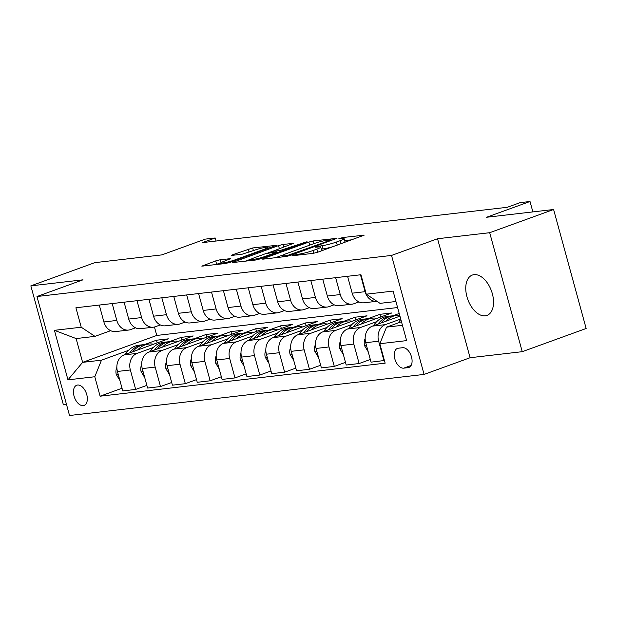 <?xml version="1.0" encoding="UTF-8"?>
<svg xmlns="http://www.w3.org/2000/svg" width="617" height="617" viewBox="0 0 617 617"><rect width="100%" height="100%" fill="white"/><g stroke="black" fill="none" stroke-linecap="round" stroke-linejoin="round"><path stroke-width="0.93" d="M292.998 255.253L292.605 255.731L313.32 253.332L317.786 252.199L364.177 235.162L342.797 237.522L338.81 238.764L341.965 238.486A10.535 1.172 -15.3 0 1 344.093 238.617A10.535 1.172 -15.3 0 1 340.168 240.676L336.404 242.041A10.535 1.172 -15.3 0 1 322.136 245.674L316.336 246.785L315.48 247.232L318.627 246.954A10.535 1.172 -15.3 0 1 320.763 247.085A10.535 1.172 -15.3 0 1 316.837 249.145L313.074 250.51A10.535 1.172 -15.3 0 1 298.798 254.15L292.998 255.253M485.278 315.819A21.472 12.571 -109.9 0 0 486.967 315.418A21.472 12.571 -109.9 0 0 491.942 292.35A21.472 12.571 -109.9 0 0 474.018 274.658A21.472 12.571 -109.9 0 0 472.321 275.059A21.472 12.571 -109.9 0 0 467.354 298.127A21.472 12.571 -109.9 0 0 485.278 315.819M83.218 405.624A10.736 6.286 -109.9 0 0 84.066 405.423A10.736 6.286 -109.9 0 0 86.55 393.885A10.736 6.286 -109.9 0 0 77.588 385.039A10.736 6.286 -109.9 0 0 76.739 385.239A10.736 6.286 -109.9 0 0 74.256 396.777A10.736 6.286 -109.9 0 0 83.218 405.624M220.176 259.757L215.711 260.891L201.813 266.135L225.49 263.505L229.948 262.372L276.339 245.335L252.669 247.957L232.902 254.651L231.676 255.291L232.347 255.338L242.188 254.196L254.243 250.301A8.808 0.979 -15.3 0 1 263.073 247.803A8.808 0.979 -15.3 0 1 267.948 247.378A8.808 0.979 -15.3 0 1 264.67 249.098L234.938 259.888A8.808 0.979 -15.3 0 1 226.1 262.387A8.808 0.979 -15.3 0 1 221.225 262.819A8.808 0.979 -15.3 0 1 224.503 261.099L230.689 258.654L220.176 259.757L221.056 262.973L214.839 264.739M489.69 232.702L437.546 238.74L470.1 357.721L522.237 351.682L489.69 232.702L553.603 209.502L486.558 217.269L530.018 201.497L520.092 202.646L507.305 207.289L202.407 242.612L215.186 237.977L205.26 239.126L161.801 254.898L94.763 262.665L30.85 285.864L63.397 404.845L66.513 404.482M437.546 238.74L391.533 255.438L36.974 296.522L82.994 279.817L30.85 285.864M263.675 258.461L262.449 259.109L263.12 259.148L286.126 256.479L290.584 255.345L336.975 238.309L313.305 240.938L308.847 242.072L263.675 258.461L263.845 259.063M255.808 259.996L232.131 262.618L278.529 245.581L282.987 244.448L293.499 243.345L272.729 251.281L279.925 250.564L307.042 241.741L260.266 258.862L255.808 259.996M553.603 209.502L586.15 328.483L522.237 351.682M402.639 347.71L398.266 348.219A10.396 6.093 -109.9 0 0 397.441 348.412A10.396 6.093 -109.9 0 0 395.034 359.588A10.396 6.093 -109.9 0 0 403.719 368.156L408.092 367.647A10.396 6.093 -109.9 0 0 408.909 367.454A10.396 6.093 -109.9 0 0 411.315 356.279A10.396 6.093 -109.9 0 0 402.639 347.71M391.533 255.438L424.08 374.419L69.528 415.503L36.974 296.522M395.937 301.505L380.018 303.348L366.274 294.193L360.953 274.742L75.914 307.767L81.236 327.218L94.979 336.373L76.115 338.563L82.624 362.356L101.489 360.174L128.444 350.387M366.274 294.193L393.091 291.093L406.634 340.615L379.817 343.723L386.527 327.149L401.466 321.719M122.027 388.247L100.108 396.199L385.147 363.174L379.817 343.723M100.108 396.199L94.787 376.748L67.97 379.848L54.419 330.326L81.236 327.218M470.1 357.721L424.08 374.419M216.027 241.039L215.186 237.977M532.872 211.909L530.018 201.497M386.527 327.149L402.446 325.298M154.451 327.002L156.757 335.447L397.587 307.544M156.757 335.447L82.624 362.356L67.97 379.848M144.54 344.548L156.456 340.222L157.188 342.898M146.861 385.37L135.671 389.427L122.76 390.923L117.438 371.465A13.42 10.774 -96.6 0 1 124.148 354.891L168.372 338.841L156.456 340.222M135.671 389.427L130.349 369.969A13.42 10.774 -96.6 0 1 137.059 353.394L153.278 347.51M169.367 341.671L181.282 337.345L182.015 340.021M171.688 382.494L160.505 386.55L147.594 388.047L142.265 368.588A13.42 10.774 -96.6 0 1 148.975 352.014L193.198 335.964L181.282 337.345M160.505 386.55L155.175 367.092A13.42 10.774 -96.6 0 1 161.885 350.518L178.105 344.633M194.193 338.795L206.109 334.468L206.842 337.144M196.514 379.617L185.331 383.674L172.421 385.17L167.099 365.711A13.42 10.774 -96.6 0 1 173.801 349.137L218.032 333.087L206.109 334.468M185.331 383.674L180.01 364.215A13.42 10.774 -96.6 0 1 186.712 347.641L202.931 341.756M219.027 335.918L230.943 331.591L231.676 334.267M221.341 376.74L210.158 380.797L197.247 382.293L191.926 362.835A13.42 10.774 -96.6 0 1 198.635 346.26L242.859 330.211L230.943 331.591M210.158 380.797L204.836 361.338A13.42 10.774 -96.6 0 1 211.546 344.764L227.766 338.88M243.854 333.041L255.77 328.714L256.502 331.391M246.175 373.863L234.992 377.92L222.074 379.416L216.752 359.958A13.42 10.774 -96.6 0 1 223.462 343.384L267.685 327.334L255.77 328.714M234.992 377.92L229.663 358.462A13.42 10.774 -96.6 0 1 236.373 341.887L252.592 336.003M268.68 330.164L280.596 325.838L281.329 328.514M271.002 370.987L259.819 375.043L246.908 376.54L241.586 357.081A13.42 10.774 -96.6 0 1 248.289 340.507L292.52 324.457L280.596 325.838M259.819 375.043L254.497 355.585A13.42 10.774 -96.6 0 1 261.199 339.011L277.419 333.126M293.507 327.288L305.43 322.961L306.163 325.637M295.828 368.11L284.645 372.167L271.735 373.663L266.413 354.204A13.42 10.774 -96.6 0 1 273.123 337.63L317.346 321.58L305.43 322.961M284.645 372.167L279.324 352.708A13.42 10.774 -96.6 0 1 286.033 336.134L302.245 330.249M318.341 324.411L330.257 320.084L330.99 322.76M320.663 365.233L309.472 369.29L296.561 370.786L291.239 351.328A13.42 10.774 -96.6 0 1 297.949 334.753L342.173 318.704L330.257 320.084M309.472 369.29L304.15 349.831A13.42 10.774 -96.6 0 1 310.86 333.257L327.079 327.372M343.168 321.534L355.083 317.207L355.816 319.884M345.489 362.356L334.306 366.413L321.395 367.909L316.074 348.451A13.42 10.774 -96.6 0 1 322.776 331.877L367.007 315.827L355.083 317.207M334.306 366.413L328.984 346.955A13.42 10.774 -96.6 0 1 335.687 330.38L351.906 324.496M367.994 318.657L379.918 314.331L380.65 317.007M370.316 359.48L359.133 363.536L346.222 365.033L340.9 345.574A13.42 10.774 -96.6 0 1 347.61 329L391.834 312.95L379.918 314.331M359.133 363.536L353.811 344.078A13.42 10.774 -96.6 0 1 360.521 327.504L376.732 321.619M392.828 315.781L399.207 313.467M384.406 360.498L371.048 362.156L365.727 342.697A13.42 10.774 -96.6 0 1 372.437 326.123L399.939 316.143M383.959 360.66L378.637 341.201A13.42 10.774 -96.6 0 1 385.347 324.627L400.734 319.043M358.947 301.914L354.011 303.711A13.42 10.774 -96.6 0 1 352.037 304.173A13.42 10.774 -96.6 0 1 340.26 294.556L335.64 277.673M334.121 304.79L329.177 306.587A13.42 10.774 -96.6 0 1 327.203 307.05A13.42 10.774 -96.6 0 1 315.434 297.433L310.814 280.55M309.287 307.667L304.351 309.464A13.42 10.774 -96.6 0 1 302.376 309.927A13.42 10.774 -96.6 0 1 290.607 300.309L285.987 283.427M284.46 310.544L279.524 312.341A13.42 10.774 -96.6 0 1 277.55 312.804A13.42 10.774 -96.6 0 1 265.773 303.186L261.161 286.303M259.634 313.421L254.69 315.218A13.42 10.774 -96.6 0 1 252.715 315.68A13.42 10.774 -96.6 0 1 240.946 306.063L236.326 289.18M234.799 316.297L229.863 318.094A13.42 10.774 -96.6 0 1 227.889 318.557A13.42 10.774 -96.6 0 1 216.12 308.94L211.5 292.057M209.973 319.174L205.037 320.971A13.42 10.774 -96.6 0 1 203.062 321.434A13.42 10.774 -96.6 0 1 191.293 311.816L186.673 294.934M185.146 322.051L180.203 323.848A13.42 10.774 -96.6 0 1 178.228 324.311A13.42 10.774 -96.6 0 1 166.459 314.693L161.839 297.81M160.312 324.928L155.376 326.725A13.42 10.774 -96.6 0 1 153.402 327.187A13.42 10.774 -96.6 0 1 141.632 317.57L137.013 300.687M135.485 327.804L130.549 329.601A13.42 10.774 -96.6 0 1 128.575 330.064A13.42 10.774 -96.6 0 1 116.806 320.447L112.186 303.564M110.659 330.681L94.979 336.373M376.925 301.289A13.42 10.774 -96.6 0 1 376.864 301.297A13.42 10.774 -96.6 0 1 365.094 291.679L360.475 274.796M376.864 301.297L363.953 302.793A13.42 10.774 -96.6 0 1 352.184 293.175L347.564 276.293M352.037 304.173L339.119 305.67A13.42 10.774 -96.6 0 1 327.349 296.052L322.73 279.169M327.203 307.05L314.292 308.546A13.42 10.774 -96.6 0 1 302.523 298.929L297.903 282.046M302.376 309.927L289.466 311.423A13.42 10.774 -96.6 0 1 277.696 301.806L273.076 284.923M277.55 312.804L264.639 314.3A13.42 10.774 -96.6 0 1 252.862 304.682L248.25 287.8M252.715 315.68L239.805 317.177A13.42 10.774 -96.6 0 1 228.035 307.559L223.416 290.676M227.889 318.557L214.978 320.053A13.42 10.774 -96.6 0 1 203.209 310.436L198.589 293.553M203.062 321.434L190.152 322.93A13.42 10.774 -96.6 0 1 178.375 313.313L173.763 296.43M178.228 324.311L165.317 325.807A13.42 10.774 -96.6 0 1 153.548 316.189L148.928 299.307M153.402 327.187L140.491 328.684A13.42 10.774 -96.6 0 1 128.722 319.066L124.102 302.183M128.575 330.064L115.664 331.56A13.42 10.774 -96.6 0 1 103.895 321.943L99.275 305.06M101.489 360.174L94.787 376.748M54.419 330.326L76.115 338.563M320.485 251.212A10.535 1.172 -15.3 0 0 321.642 250.301L320.763 247.085M333.388 246.53A10.535 1.172 -15.3 0 1 323.015 248.89L321.31 249.091M343.823 242.743A10.535 1.172 -15.3 0 0 344.972 241.833L344.093 238.617M352.029 239.766L344.641 240.622M283.689 254.736L275.475 257.713M287.491 255.453L330.265 240.275L331.121 239.82L330.65 239.789L327.828 240.121A10.535 1.172 -15.3 0 0 313.559 243.754L286.458 253.595A10.535 1.172 -15.3 0 0 282.532 255.654A10.535 1.172 -15.3 0 0 284.668 255.785L287.491 255.453L287.692 256.186M245.157 261.23L252.476 258.577M267.747 253.032L272.753 251.212M254.944 257.536A8.808 0.979 -15.3 0 0 251.667 259.256A8.808 0.979 -15.3 0 0 256.541 258.832A8.808 0.979 -15.3 0 0 265.379 256.333L275.853 252.53L277.079 251.883L276.416 251.844L265.426 253.734L254.944 257.536M398.297 322.876L398.628 322.367A25.667 20.608 -96.6 0 1 400.857 319.483M385.949 321.226A25.667 20.608 -96.6 0 1 397.132 315.272A25.667 20.608 -96.6 0 1 399.677 315.171M368.21 351.767L364.562 345.728A8.893 7.142 -96.6 0 1 365.141 338.671M373.47 325.753L373.802 325.244A25.667 20.608 -96.6 0 1 387.198 316.421L390.977 315.989A25.667 20.608 83.4 0 0 378.067 324.079M381.044 323A25.667 20.608 -96.6 0 1 393.361 315.711L397.132 315.272M392.173 315.889A25.667 20.608 83.4 0 0 390.977 315.989M361.115 324.102A25.667 20.608 -96.6 0 1 372.306 318.148A25.667 20.608 -96.6 0 1 377.118 318.295M343.384 354.644L339.736 348.605A8.893 7.142 -96.6 0 1 340.314 341.548M348.644 328.63L348.975 328.121A25.667 20.608 -96.6 0 1 362.372 319.298L366.143 318.866A25.667 20.608 83.4 0 0 353.233 326.956M356.217 325.876A25.667 20.608 -96.6 0 1 368.526 318.588L372.306 318.148M367.346 318.765A25.667 20.608 83.4 0 0 366.143 318.866M336.288 326.979A25.667 20.608 -96.6 0 1 347.471 321.025A25.667 20.608 -96.6 0 1 352.292 321.172M318.549 357.521L314.901 351.482A8.893 7.142 -96.6 0 1 315.488 344.425M323.809 331.506L324.141 330.997A25.667 20.608 -96.6 0 1 337.545 322.174L341.317 321.742A25.667 20.608 83.4 0 0 328.406 329.833M331.383 328.753A25.667 20.608 -96.6 0 1 343.7 321.465L347.471 321.025M342.512 321.642A25.667 20.608 83.4 0 0 341.317 321.742M311.462 329.856A25.667 20.608 -96.6 0 1 322.645 323.902A25.667 20.608 -96.6 0 1 327.457 324.048M293.723 360.397L290.075 354.359A8.893 7.142 -96.6 0 1 290.661 347.302M298.983 334.383L299.314 333.874A25.667 20.608 -96.6 0 1 312.711 325.051L316.49 324.619A25.667 20.608 83.4 0 0 303.579 332.71M306.556 331.63A25.667 20.608 -96.6 0 1 318.873 324.341L322.645 323.902M317.686 324.519A25.667 20.608 83.4 0 0 316.49 324.619M286.627 332.733A25.667 20.608 -96.6 0 1 297.818 326.779A25.667 20.608 -96.6 0 1 302.631 326.925M268.896 363.274L265.248 357.235A8.893 7.142 -96.6 0 1 265.827 350.178M274.156 337.26L274.488 336.751A25.667 20.608 -96.6 0 1 287.884 327.928L291.656 327.496A25.667 20.608 83.4 0 0 278.745 335.586M281.73 334.507A25.667 20.608 -96.6 0 1 294.047 327.218L297.818 326.779M292.859 327.396A25.667 20.608 83.4 0 0 291.656 327.496M261.801 335.609A25.667 20.608 -96.6 0 1 272.992 329.655A25.667 20.608 -96.6 0 1 277.804 329.802M244.062 366.151L240.414 360.112A8.893 7.142 -96.6 0 1 241 353.055M249.322 340.137L249.654 339.628A25.667 20.608 -96.6 0 1 263.058 330.805L266.829 330.373A25.667 20.608 83.4 0 0 253.919 338.463M256.896 337.383A25.667 20.608 -96.6 0 1 269.213 330.095L272.992 329.655M268.025 330.272A25.667 20.608 83.4 0 0 266.829 330.373M236.974 338.486A25.667 20.608 -96.6 0 1 248.157 332.532A25.667 20.608 -96.6 0 1 252.97 332.679M219.236 369.028L215.588 362.989A8.893 7.142 -96.6 0 1 216.174 355.932M224.495 343.013L224.827 342.504A25.667 20.608 -96.6 0 1 238.231 333.681L242.003 333.249A25.667 20.608 83.4 0 0 229.092 341.34M232.069 340.26A25.667 20.608 -96.6 0 1 244.386 332.972L248.157 332.532M243.198 333.149A25.667 20.608 83.4 0 0 242.003 333.249M212.14 341.363A25.667 20.608 -96.6 0 1 223.331 335.409A25.667 20.608 -96.6 0 1 228.143 335.555M194.409 371.904L190.761 365.866A8.893 7.142 -96.6 0 1 191.339 358.809M199.669 345.89L200.001 345.381A25.667 20.608 -96.6 0 1 213.397 336.558L217.176 336.126A25.667 20.608 83.4 0 0 204.258 344.217M207.243 343.137A25.667 20.608 -96.6 0 1 219.559 335.849L223.331 335.409M218.372 336.026A25.667 20.608 83.4 0 0 217.176 336.126M187.313 344.24A25.667 20.608 -96.6 0 1 198.504 338.286A25.667 20.608 -96.6 0 1 203.317 338.432M169.582 374.781L165.927 368.742A8.893 7.142 -96.6 0 1 166.513 361.685M174.835 348.767L175.166 348.258A25.667 20.608 -96.6 0 1 188.571 339.435L192.342 339.003A25.667 20.608 83.4 0 0 179.431 347.093M182.408 346.014A25.667 20.608 -96.6 0 1 194.725 338.725L198.504 338.286M193.537 338.903A25.667 20.608 83.4 0 0 192.342 339.003M162.487 347.116A25.667 20.608 -96.6 0 1 173.67 341.162A25.667 20.608 -96.6 0 1 178.483 341.309M144.748 377.658L141.1 371.619A8.893 7.142 -96.6 0 1 141.686 364.562M150.008 351.644L150.34 351.135A25.667 20.608 -96.6 0 1 163.744 342.312L167.516 341.88A25.667 20.608 83.4 0 0 154.605 349.97M157.582 348.89A25.667 20.608 -96.6 0 1 169.899 341.602L173.67 341.162M168.711 341.779A25.667 20.608 83.4 0 0 167.516 341.88M137.653 349.993A25.667 20.608 -96.6 0 1 148.844 344.039A25.667 20.608 -96.6 0 1 153.656 344.186M119.922 380.535L116.274 374.496A8.893 7.142 -96.6 0 1 116.852 367.439M125.182 354.52L125.513 354.011A25.667 20.608 -96.6 0 1 138.91 345.188L142.689 344.756A25.667 20.608 83.4 0 0 129.778 352.847M132.755 351.767A25.667 20.608 -96.6 0 1 145.072 344.479L148.844 344.039M143.884 344.656A25.667 20.608 83.4 0 0 142.689 344.756M124.148 354.891L137.059 353.394M148.975 352.014L161.885 350.518M173.801 349.137L186.712 347.641M198.635 346.26L211.546 344.764M223.462 343.384L236.373 341.887M248.289 340.507L261.199 339.011M273.123 337.63L286.033 336.134M297.949 334.753L310.86 333.257M322.776 331.877L335.687 330.38M347.61 329L360.521 327.504M372.437 326.123L385.347 324.627M352.184 293.175L365.094 291.679M365.727 342.697L378.637 341.201M340.9 345.574L353.811 344.078M327.349 296.052L340.26 294.556M316.074 348.451L328.984 346.955M302.523 298.929L315.434 297.433M291.239 351.328L304.15 349.831M277.696 301.806L290.607 300.309M266.413 354.204L279.324 352.708M252.862 304.682L265.773 303.186M241.586 357.081L254.497 355.585M228.035 307.559L240.946 306.063M216.752 359.958L229.663 358.462M203.209 310.436L216.12 308.94M191.926 362.835L204.836 361.338M178.375 313.313L191.293 311.816M167.099 365.711L180.01 364.215M153.548 316.189L166.459 314.693M142.265 368.588L155.175 367.092M128.722 319.066L141.632 317.57M117.438 371.465L130.349 369.969M103.895 321.943L116.806 320.447M409.665 367.076L408.092 367.647M411.107 365.472L403.719 368.156M299.029 254.991L298.798 254.15M313.822 253.255L313.074 250.51M317.678 252.23L316.837 249.145M319.699 246.869L319.459 245.99M323.015 248.89L322.136 245.674M337.252 245.126L336.404 242.041M341.016 243.761L340.168 240.676M343.037 238.393L342.797 237.522M363.621 235.532L363.513 235.116M296.353 255.299L296.121 254.459M309.688 245.157L308.847 242.072M314.03 243.592L313.305 240.938M336.427 238.686L336.311 238.27M290.784 255.276L290.615 254.659M330.427 240.885L330.265 240.275M284.9 256.626L284.668 255.785M233.527 262.58L233.357 261.978M279.37 248.674L278.529 245.581M283.712 247.101L282.987 244.448M292.944 243.723L292.836 243.306M273.624 252.168L273.393 251.327M280.218 251.62L279.925 250.564M284.553 250.047L284.383 249.43M303.626 243.121L303.456 242.512M265.549 256.942L265.379 256.333M276.023 253.14L275.853 252.53M230.133 259.032L230.018 258.616M235.1 260.497L234.938 259.888M264.84 249.708L264.67 249.098M233.064 255.253L232.902 254.651M249.052 252.183L248.211 249.098M253.394 250.61L252.669 247.957M275.791 245.713L275.676 245.296M203.209 266.089L203.039 265.487M216.59 264.107L215.711 260.891M398.628 322.367L400.202 322.182M364.655 345.882L366.537 345.667M373.802 325.244L375.375 325.059M339.828 348.759L341.71 348.543M348.975 328.121L350.541 327.935M314.994 351.636L316.883 351.42M324.141 330.997L325.714 330.812M290.167 354.513L292.049 354.297M299.314 333.874L300.888 333.689M265.341 357.39L267.223 357.174M274.488 336.751L276.054 336.566M240.507 360.266L242.396 360.05M249.654 339.628L251.227 339.443M215.68 363.143L217.57 362.927M224.827 342.504L226.4 342.319M190.854 366.02L192.735 365.804M200.001 345.381L201.566 345.196M166.019 368.897L167.909 368.681M175.166 348.258L176.74 348.073M141.193 371.773L143.082 371.557M150.34 351.135L151.913 350.95M116.366 374.65L118.248 374.434M125.513 354.011L127.087 353.826M331.321 240.561L331.121 239.82M282.864 256.857L282.532 255.654M272.992 252.237L272.729 251.281M251.991 260.436L251.667 259.256M277.295 252.677L277.079 251.883M221.534 263.968L221.225 262.819M268.248 248.474L267.948 247.378"/></g></svg>
